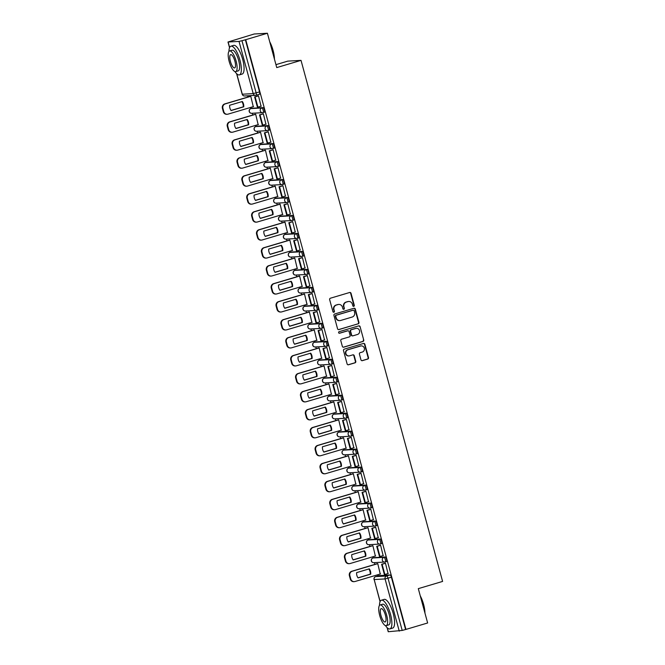<?xml version="1.0" encoding="UTF-8"?>
<svg xmlns="http://www.w3.org/2000/svg" width="665" height="665" viewBox="0 0 665 665"><rect width="100%" height="100%" fill="white"/><g stroke="black" fill="none" stroke-linecap="round" stroke-linejoin="round"><path stroke-width="1" d="M353.763 306.341A0.823 0.781 86.7 0 0 354.295 305.326L351.037 293.307A1.172 1.114 86.7 0 0 349.657 292.492L330.414 298.211A1.172 1.114 86.7 0 0 329.649 299.657L332.916 311.677A0.823 0.781 86.7 0 0 333.88 312.242A0.823 0.781 86.7 0 0 334.412 311.228L333.988 309.674A3.757 3.558 86.7 0 1 336.424 305.036L338.028 304.562A3.757 3.558 86.7 0 1 342.433 307.163L342.857 308.718A0.823 0.781 86.7 0 0 343.822 309.291A0.823 0.781 86.7 0 0 344.354 308.277L343.93 306.723A3.757 3.558 86.7 0 1 346.374 302.085L347.978 301.611A3.757 3.558 86.7 0 1 352.375 304.213L352.799 305.767A0.823 0.781 86.7 0 0 353.763 306.341M353.406 306.349A0.823 0.781 86.7 0 0 353.913 305.343L350.646 293.332A1.172 1.114 86.7 0 0 349.707 292.484M333.514 312.259A0.823 0.781 86.7 0 0 334.029 311.253L333.988 309.674M343.456 309.308A0.823 0.781 86.7 0 0 343.971 308.302L343.93 306.723M385.276 561.933L386.365 561.609A2.394 0.756 -106.5 0 0 386.423 561.601A2.394 0.756 -106.5 0 0 386.49 559.182A2.394 0.756 -106.5 0 0 385.11 557.004L374.212 557.619A2.394 0.756 -106.5 0 0 374.162 557.636A2.394 0.756 -106.5 0 0 374.104 557.652M380.388 543.962L381.486 543.638A2.394 0.756 -106.5 0 0 381.535 543.629A2.394 0.756 -106.5 0 0 381.602 541.202A2.394 0.756 -106.5 0 0 380.23 539.032L369.333 539.648A2.394 0.756 -106.5 0 0 369.275 539.656A2.394 0.756 -106.5 0 0 369.225 539.681M375.509 525.99L376.598 525.666A2.394 0.756 -106.5 0 0 376.656 525.649A2.394 0.756 -106.5 0 0 376.714 523.23A2.394 0.756 -106.5 0 0 375.343 521.052L364.445 521.676A2.394 0.756 -106.5 0 0 364.395 521.684A2.394 0.756 -106.5 0 0 364.337 521.701M370.621 508.01L371.71 507.686A2.394 0.756 -106.5 0 0 371.768 507.678A2.394 0.756 -106.5 0 0 371.835 505.25A2.394 0.756 -106.5 0 0 370.463 503.081L359.566 503.696A2.394 0.756 -106.5 0 0 359.507 503.704A2.394 0.756 -106.5 0 0 359.457 503.729M365.742 490.038L366.831 489.714A2.394 0.756 -106.5 0 0 366.889 489.698A2.394 0.756 -106.5 0 0 366.947 487.279A2.394 0.756 -106.5 0 0 365.575 485.101L354.678 485.724A2.394 0.756 -106.5 0 0 354.62 485.733A2.394 0.756 -106.5 0 0 354.57 485.758M360.854 472.059L361.943 471.734A2.394 0.756 -106.5 0 0 362.001 471.726A2.394 0.756 -106.5 0 0 362.068 469.299A2.394 0.756 -106.5 0 0 360.696 467.129L349.798 467.744A2.394 0.756 -106.5 0 0 349.74 467.753A2.394 0.756 -106.5 0 0 349.69 467.778M355.975 454.087L357.063 453.763A2.394 0.756 -106.5 0 0 357.122 453.754A2.394 0.756 -106.5 0 0 357.18 451.327A2.394 0.756 -106.5 0 0 355.808 449.149L344.911 449.773A2.394 0.756 -106.5 0 0 344.852 449.781A2.394 0.756 -106.5 0 0 344.803 449.806M351.087 436.107L352.176 435.783A2.394 0.756 -106.5 0 0 352.234 435.775A2.394 0.756 -106.5 0 0 352.3 433.356A2.394 0.756 -106.5 0 0 350.929 431.178L340.031 431.793A2.394 0.756 -106.5 0 0 339.973 431.809A2.394 0.756 -106.5 0 0 339.923 431.826M346.207 418.135L347.296 417.811A2.394 0.756 -106.5 0 0 347.354 417.803A2.394 0.756 -106.5 0 0 347.413 415.376A2.394 0.756 -106.5 0 0 346.041 413.198L335.143 413.821A2.394 0.756 -106.5 0 0 335.085 413.829A2.394 0.756 -106.5 0 0 335.035 413.854M341.32 400.155L342.409 399.831A2.394 0.756 -106.5 0 0 342.467 399.823A2.394 0.756 -106.5 0 0 342.533 397.404A2.394 0.756 -106.5 0 0 341.162 395.226L330.264 395.841A2.394 0.756 -106.5 0 0 330.206 395.858A2.394 0.756 -106.5 0 0 330.156 395.875M336.44 382.184L337.529 381.86A2.394 0.756 -106.5 0 0 337.579 381.851A2.394 0.756 -106.5 0 0 337.645 379.424A2.394 0.756 -106.5 0 0 336.274 377.255L325.376 377.87A2.394 0.756 -106.5 0 0 325.318 377.878A2.394 0.756 -106.5 0 0 325.268 377.903M331.552 364.212L332.641 363.888A2.394 0.756 -106.5 0 0 332.7 363.871A2.394 0.756 -106.5 0 0 332.766 361.452A2.394 0.756 -106.5 0 0 331.394 359.275L320.488 359.898A2.394 0.756 -106.5 0 0 320.439 359.906A2.394 0.756 -106.5 0 0 320.389 359.923M326.665 346.232L327.762 345.908A2.394 0.756 -106.5 0 0 327.812 345.9A2.394 0.756 -106.5 0 0 327.878 343.473A2.394 0.756 -106.5 0 0 326.507 341.303L315.609 341.918A2.394 0.756 -106.5 0 0 315.551 341.926A2.394 0.756 -106.5 0 0 315.501 341.951M321.785 328.261L322.874 327.936A2.394 0.756 -106.5 0 0 322.932 327.92A2.394 0.756 -106.5 0 0 322.999 325.501A2.394 0.756 -106.5 0 0 321.627 323.323L310.721 323.946A2.394 0.756 -106.5 0 0 310.671 323.955A2.394 0.756 -106.5 0 0 310.622 323.971M316.897 310.281L317.995 309.957A2.394 0.756 -106.5 0 0 318.045 309.948A2.394 0.756 -106.5 0 0 318.111 307.521A2.394 0.756 -106.5 0 0 316.74 305.351L305.842 305.966A2.394 0.756 -106.5 0 0 305.784 305.975A2.394 0.756 -106.5 0 0 305.734 306M312.018 292.309L313.107 291.985A2.394 0.756 -106.5 0 0 313.165 291.977A2.394 0.756 -106.5 0 0 313.232 289.549A2.394 0.756 -106.5 0 0 311.86 287.371L300.954 287.995A2.394 0.756 -106.5 0 0 300.904 288.003A2.394 0.756 -106.5 0 0 300.854 288.028M307.13 274.329L308.228 274.005A2.394 0.756 -106.5 0 0 308.277 273.997A2.394 0.756 -106.5 0 0 308.344 271.578A2.394 0.756 -106.5 0 0 306.972 269.4L296.075 270.015A2.394 0.756 -106.5 0 0 296.016 270.023A2.394 0.756 -106.5 0 0 295.967 270.048M302.251 256.358L303.34 256.033A2.394 0.756 -106.5 0 0 303.398 256.025A2.394 0.756 -106.5 0 0 303.464 253.598A2.394 0.756 -106.5 0 0 302.085 251.42L291.187 252.043A2.394 0.756 -106.5 0 0 291.137 252.052A2.394 0.756 -106.5 0 0 291.079 252.077M297.363 238.378L298.46 238.053A2.394 0.756 -106.5 0 0 298.51 238.045A2.394 0.756 -106.5 0 0 298.577 235.626A2.394 0.756 -106.5 0 0 297.205 233.448L286.307 234.063A2.394 0.756 -106.5 0 0 286.249 234.08A2.394 0.756 -106.5 0 0 286.199 234.097M292.484 220.406L293.573 220.082A2.394 0.756 -106.5 0 0 293.631 220.073A2.394 0.756 -106.5 0 0 293.697 217.646A2.394 0.756 -106.5 0 0 292.317 215.468L281.42 216.092A2.394 0.756 -106.5 0 0 281.37 216.1A2.394 0.756 -106.5 0 0 281.312 216.125M287.596 202.434L288.693 202.11A2.394 0.756 -106.5 0 0 288.743 202.094A2.394 0.756 -106.5 0 0 288.81 199.675A2.394 0.756 -106.5 0 0 287.438 197.497L276.54 198.12A2.394 0.756 -106.5 0 0 276.482 198.128A2.394 0.756 -106.5 0 0 276.432 198.145M282.716 184.454L283.805 184.13A2.394 0.756 -106.5 0 0 283.864 184.122A2.394 0.756 -106.5 0 0 283.93 181.695A2.394 0.756 -106.5 0 0 282.55 179.525L271.653 180.14A2.394 0.756 -106.5 0 0 271.603 180.149A2.394 0.756 -106.5 0 0 271.544 180.173M277.829 166.483L278.926 166.159A2.394 0.756 -106.5 0 0 278.976 166.142A2.394 0.756 -106.5 0 0 279.042 163.723A2.394 0.756 -106.5 0 0 277.671 161.545L266.773 162.169A2.394 0.756 -106.5 0 0 266.715 162.177A2.394 0.756 -106.5 0 0 266.665 162.194M272.949 148.503L274.038 148.179A2.394 0.756 -106.5 0 0 274.096 148.17A2.394 0.756 -106.5 0 0 274.155 145.743A2.394 0.756 -106.5 0 0 272.783 143.573L261.885 144.189A2.394 0.756 -106.5 0 0 261.835 144.197A2.394 0.756 -106.5 0 0 261.777 144.222M268.062 130.531L269.15 130.207A2.394 0.756 -106.5 0 0 269.209 130.199A2.394 0.756 -106.5 0 0 269.275 127.771A2.394 0.756 -106.5 0 0 267.904 125.594L257.006 126.217A2.394 0.756 -106.5 0 0 256.948 126.225A2.394 0.756 -106.5 0 0 256.898 126.25M263.182 112.551L264.271 112.227A2.394 0.756 -106.5 0 0 264.329 112.219A2.394 0.756 -106.5 0 0 264.387 109.8A2.394 0.756 -106.5 0 0 263.016 107.622L252.118 108.237A2.394 0.756 -106.5 0 0 252.06 108.245A2.394 0.756 -106.5 0 0 252.01 108.27M360.962 359.848A1.172 1.114 86.7 0 0 362.342 360.654L367.745 359.058A1.172 1.114 86.7 0 0 368.501 357.604L364.877 344.262A1.172 1.114 86.7 0 0 363.497 343.448L344.254 349.158A1.172 1.114 86.7 0 0 343.497 350.613L347.122 363.954A1.172 1.114 86.7 0 0 348.493 364.769L355.019 362.832A1.172 1.114 86.7 0 0 355.783 361.386L354.229 355.675A1.172 1.114 86.7 0 0 352.849 354.861L349.615 355.817A3.142 2.976 86.7 0 1 345.858 353.306A3.142 2.976 86.7 0 1 347.97 349.765L360.646 346.008A3.142 2.976 86.7 0 1 364.395 348.518A3.142 2.976 86.7 0 1 362.284 352.059L360.172 352.683A1.172 1.114 86.7 0 0 359.416 354.129L360.962 359.848M236.757 73.79L242.309 94.222L253.207 93.599L239.026 41.405L227.995 42.003L254.205 33.998L267.413 33.25L276.74 67.589L301.029 60.374L442.599 581.426L418.31 588.641L427.637 622.98L405.958 629.414L245.734 39.684L241.969 40.715L256.158 92.909A2.394 0.756 73.5 0 1 256.067 95.245A2.394 0.756 73.5 0 1 256.008 95.253A2.394 2.269 86.7 0 1 255.518 95.344A2.394 2.394 0 0 0 256.067 95.245L259.441 94.247A2.394 0.756 73.5 0 1 259.383 94.255L256.116 95.228M267.413 33.25L245.734 39.684M358.186 323.88A1.172 1.114 86.7 0 0 358.942 322.434L355.318 309.084A1.172 1.114 86.7 0 0 353.946 308.269L334.695 313.988A1.172 1.114 86.7 0 0 333.938 315.434L337.562 328.784A1.172 1.114 86.7 0 0 338.942 329.591L357.795 323.905A1.172 1.114 86.7 0 0 358.56 322.45L354.935 309.109A1.172 1.114 86.7 0 0 353.996 308.261M360.098 326.673L363.722 340.015A1.172 1.114 86.7 0 1 362.965 341.469L343.714 347.18A1.172 1.114 86.7 0 1 342.342 346.365L340.788 340.655A1.172 1.114 86.7 0 1 341.552 339.208L349.358 336.889A1.172 1.114 86.7 0 0 350.114 335.443L349.092 331.652A1.172 1.114 86.7 0 0 347.712 330.838L339.582 333.248A0.823 0.781 86.7 0 1 338.601 332.591A0.823 0.781 86.7 0 1 339.158 331.669L358.726 325.858A1.172 1.114 86.7 0 1 360.098 326.673L363.722 340.015M378.992 575.632A2.394 0.756 73.5 0 1 379.042 575.607A2.394 0.756 73.5 0 1 379.1 575.599L389.998 574.976L386.623 575.981A2.394 0.756 73.5 0 1 388.019 578.242L402.2 630.437L388.219 631.733L387.105 627.635M247.563 95.793L247.904 97.04M250.722 107.406L251.029 108.553M252.309 113.258L252.791 115.02M255.601 125.386L255.917 126.533M257.189 131.229L257.671 132.992M260.489 143.357L260.796 144.505M262.077 149.209L262.559 150.972M265.368 161.337L265.684 162.484M266.956 167.181L267.438 168.943M270.256 179.309L270.564 180.456M271.844 185.153L272.326 186.915M275.135 197.289L275.451 198.436M276.731 203.133L277.205 204.895M280.023 215.261L280.331 216.408M281.611 221.104L282.093 222.866M284.903 233.232L285.219 234.379M286.499 239.084L286.972 240.846M289.79 251.212L290.106 252.359M291.378 257.056L291.86 258.818M294.678 269.184L294.986 270.331M296.266 275.036L296.74 276.798M299.558 287.164L299.873 288.311M301.145 293.007L301.627 294.77M304.445 305.135L304.753 306.282M306.033 310.987L306.507 312.75M309.325 323.115L309.641 324.262M310.912 328.959L311.395 330.721M314.213 341.087L314.52 342.234M315.8 346.931L316.274 348.701M319.092 359.067L319.408 360.214M320.68 364.91L321.162 366.673M323.98 377.038L324.287 378.185M325.567 382.882L326.041 384.644M328.859 395.01L329.175 396.157M330.447 400.862L330.929 402.624M333.747 412.99L334.054 414.137M335.335 418.834L335.808 420.596M338.626 430.962L338.942 432.109M340.214 436.814L340.696 438.576M343.514 448.942L343.822 450.089M345.102 454.785L345.576 456.547M348.394 466.913L348.709 468.06M349.981 472.765L350.463 474.527M353.281 484.893L353.589 486.04M354.869 490.737L355.351 492.499M358.161 502.865L358.477 504.012M359.748 508.708L360.231 510.479M363.048 520.845L363.356 521.992M364.636 526.688L365.118 528.451M367.928 538.816L368.244 539.963M369.516 544.66L369.998 546.422M372.816 556.788L373.123 557.935M374.403 562.64L374.885 564.402M377.695 574.768L378.011 575.915M275.942 64.655L287.82 61.122L301.029 60.374M405.958 629.414L402.2 630.437M239.026 41.405L241.969 40.715M253.265 106.658L250.78 96.267L250.223 96.359M261.046 106.209L258.486 95.827L257.929 95.935M265.925 124.189L263.365 113.798L262.808 113.906M258.145 124.629L255.668 114.239L255.102 114.33M270.813 142.16L268.253 131.778L267.696 131.886M263.032 142.601L260.547 132.219L259.99 132.302M275.692 160.14L273.132 149.75L272.575 149.858M267.912 160.581L265.435 150.19L264.87 150.282M280.58 178.112L278.02 167.73L277.463 167.838M272.8 178.553L270.314 168.162L269.757 168.253M285.46 196.092L282.899 185.701L282.342 185.809M277.679 196.532L275.202 186.142L274.637 186.233M290.347 214.064L287.787 203.681L287.23 203.789M282.567 214.504L280.081 204.113L279.524 204.205M295.227 232.035L292.675 221.653L292.11 221.761M287.446 232.484L284.969 222.093L284.404 222.185M300.115 250.015L297.554 239.633L296.997 239.741M292.334 250.456L289.849 240.065L289.292 240.156M304.994 267.987L302.442 257.604L301.885 257.712M297.213 268.436L294.736 258.045L294.171 258.136M309.882 285.967L307.321 275.576L306.765 275.684M302.101 286.407L299.616 276.017L299.059 276.108M314.761 303.938L312.209 293.556L311.652 293.664M306.981 304.379L304.504 293.997L303.938 294.08M319.649 321.918L317.089 311.528L316.532 311.636M311.868 322.359L309.391 311.968L308.826 312.06M324.528 339.89L321.976 329.507L321.419 329.616M316.756 340.33L314.271 329.94L313.705 330.031M329.416 357.87L326.856 347.479L326.299 347.587M321.636 358.31L319.158 347.92L318.593 348.011M334.296 375.841L331.744 365.459L331.187 365.567M326.523 376.282L324.038 365.891L323.473 365.983M339.183 393.813L336.623 383.431L336.066 383.539M331.403 394.262L328.926 383.871L328.36 383.963M344.071 411.793L341.511 401.411L340.954 401.519M336.291 412.234L333.805 401.843L333.248 401.934M348.95 429.765L346.39 419.382L345.833 419.49M341.17 430.213L338.693 419.823L338.128 419.914M353.838 447.745L351.278 437.354L350.721 437.462M346.058 448.185L343.572 437.794L343.015 437.886M358.718 465.716L356.157 455.334L355.6 455.442M350.937 466.157L348.46 455.774L347.895 455.858M363.605 483.696L361.045 473.305L360.488 473.413M355.825 484.137L353.339 473.746L352.783 473.837M368.485 501.668L365.925 491.285L365.368 491.393M360.704 502.108L358.227 491.718L357.662 491.809M373.373 519.648L370.812 509.257L370.255 509.365M365.592 520.088L363.107 509.698L362.55 509.789M378.252 537.619L375.692 527.237L375.135 527.345M370.472 538.06L367.994 527.669L367.429 527.761M383.14 555.591L380.579 545.209L380.023 545.317M375.359 556.04L372.874 545.649L372.317 545.741M388.019 573.571L385.459 563.188L384.902 563.297M380.239 574.011L377.762 563.621L377.196 563.712M405.575 629.439L391.394 577.237A2.394 0.756 -106.5 0 0 389.998 574.976M245.352 39.709L259.533 91.903A2.394 0.756 73.5 0 1 259.441 94.247M348.743 301.478L348.36 301.494A3.757 3.558 86.7 0 0 347.587 301.636L347.978 301.611M343.547 306.74A3.757 3.558 86.7 0 1 345.983 302.11L347.587 301.636M338.801 304.429L338.418 304.454A3.757 3.558 86.7 0 0 337.645 304.587L338.028 304.562M333.606 309.699A3.757 3.558 86.7 0 1 336.041 305.06L337.645 304.587M338.502 329.632A1.172 1.114 86.7 0 0 338.551 329.616L357.795 323.905M354.162 310.771A0.823 0.781 86.7 0 0 353.198 310.206L336.307 315.218A0.823 0.781 86.7 0 0 335.775 316.232L336.216 317.87A3.757 3.558 86.7 0 0 340.621 320.48L352.167 317.047A3.757 3.558 86.7 0 0 354.603 312.417L354.162 310.771M339.848 320.613L339.466 320.63A3.757 3.558 86.7 0 1 335.833 317.895L335.384 316.257A0.823 0.781 86.7 0 1 335.916 315.243L352.816 310.223M343.281 347.213A1.172 1.114 86.7 0 0 343.331 347.205L362.575 341.486A1.172 1.114 86.7 0 0 363.339 340.039M347.953 330.796L347.571 330.821A1.172 1.114 86.7 0 0 347.329 330.862L339.225 333.265M357.454 334.487A3.142 2.976 86.7 0 0 356.457 328.319A3.142 2.976 86.7 0 0 355.808 328.435L351.344 329.757A1.172 1.114 86.7 0 0 350.588 331.212L351.619 334.994A1.172 1.114 86.7 0 0 352.99 335.808L357.454 334.487M356.457 328.319L356.066 328.344A3.142 2.976 86.7 0 0 355.426 328.46L355.808 328.435M352.749 335.85L352.367 335.875A1.172 1.114 86.7 0 1 351.228 335.019L350.197 331.228A1.172 1.114 86.7 0 1 350.962 329.782L355.426 328.46M359.715 326.698A1.172 1.114 86.7 0 0 358.768 325.842M361.286 345.891L360.904 345.916A3.142 2.976 86.7 0 0 360.255 346.024L360.646 346.008M348.975 355.933L348.585 355.95A3.142 2.976 86.7 0 1 347.587 349.79L360.255 346.024M348.061 364.802A1.172 1.114 86.7 0 0 348.111 364.794L354.636 362.857A1.172 1.114 86.7 0 0 355.393 361.403L353.847 355.692A1.172 1.114 86.7 0 0 352.899 354.844M361.91 360.696A1.172 1.114 86.7 0 0 361.959 360.679L367.354 359.075A1.172 1.114 86.7 0 0 368.119 357.629L364.495 344.279A1.172 1.114 86.7 0 0 363.547 343.431M253.581 106.558L228.02 114.147A3.591 3.4 -93.3 0 1 227.28 114.28L226.782 114.305A3.591 3.4 -93.3 0 1 223.307 111.695L222.401 108.353A3.591 3.4 86.7 0 1 224.728 103.923L250.464 96.284M231.021 110.457L243.249 106.832A7.423 7.024 86.7 0 0 241.877 101.629M258.244 95.843L254.62 96.915L257.405 107.173L257.912 107.14L255.127 96.891L258.502 95.885M257.912 107.14L261.287 106.142M254.62 96.915L255.127 96.891M227.28 114.28A3.591 3.4 -93.3 0 1 223.814 111.662L222.9 108.32A3.591 3.4 86.7 0 1 225.236 103.898L250.796 96.309M231.096 110.556L243.747 106.799A7.423 7.024 86.7 0 0 242.309 101.504L229.658 105.261A7.423 7.024 -93.3 0 0 231.096 110.556M243.747 106.799L243.249 106.832M258.461 124.538L232.9 132.127A3.591 3.4 -93.3 0 1 232.168 132.252L231.669 132.285A3.591 3.4 -93.3 0 1 228.195 129.667L227.289 126.325A3.591 3.4 86.7 0 1 229.616 121.894L255.343 114.255M235.909 128.436L248.128 124.804A7.423 7.024 86.7 0 0 246.765 119.609M263.124 113.815L259.508 114.887L262.293 125.145L262.791 125.12L260.007 114.862L263.382 113.856M262.791 125.12L266.166 124.114M259.508 114.887L260.007 114.862M232.168 132.252A3.591 3.4 -93.3 0 1 228.694 129.642L227.787 126.3A3.591 3.4 86.7 0 1 230.115 121.87L255.676 114.28M235.975 128.536L248.627 124.779A7.423 7.024 86.7 0 0 247.189 119.476L234.537 123.233A7.423 7.024 -93.3 0 0 235.975 128.536M248.627 124.779L248.128 124.804M263.348 142.51L237.787 150.099A3.591 3.4 -93.3 0 1 237.048 150.232L236.549 150.257A3.591 3.4 -93.3 0 1 233.074 147.638L232.168 144.297A3.591 3.4 86.7 0 1 234.496 139.874L260.231 132.235M240.788 146.408L253.016 142.784A7.423 7.024 86.7 0 0 251.644 137.58M268.012 131.795L264.387 132.867L267.18 143.125L267.679 143.091L264.894 132.834L268.269 131.836M267.679 143.091L271.054 142.094M264.387 132.867L264.894 132.834M237.048 150.232A3.591 3.4 -93.3 0 1 233.581 147.613L232.667 144.272A3.591 3.4 86.7 0 1 235.003 139.841L260.564 132.252M240.863 146.508L253.515 142.751A7.423 7.024 86.7 0 0 252.077 137.456L239.425 141.213A7.423 7.024 -93.3 0 0 240.863 146.508M253.515 142.751L253.016 142.784M268.228 160.489L242.667 168.079A3.591 3.4 -93.3 0 1 241.935 168.203L241.437 168.237A3.591 3.4 -93.3 0 1 237.962 165.618L237.056 162.277A3.591 3.4 86.7 0 1 239.383 157.846L265.119 150.207M245.676 164.388L257.895 160.755A7.423 7.024 86.7 0 0 256.532 155.552M272.891 149.766L269.275 150.839L272.06 161.096L272.559 161.071L269.774 150.814L273.149 149.808M272.559 161.071L275.942 160.066M269.275 150.839L269.774 150.814M241.935 168.203A3.591 3.4 -93.3 0 1 238.461 165.593L237.555 162.252A3.591 3.4 86.7 0 1 239.882 157.821L265.443 150.232M245.742 164.488L258.394 160.731A7.423 7.024 86.7 0 0 256.956 155.427L244.304 159.184A7.423 7.024 -93.3 0 0 245.742 164.488M258.394 160.731L257.895 160.755M273.115 178.461L247.555 186.05A3.591 3.4 -93.3 0 1 246.815 186.183L246.316 186.208A3.591 3.4 -93.3 0 1 242.85 183.59L241.935 180.248A3.591 3.4 86.7 0 1 244.263 175.826L269.998 168.187M250.555 182.36L262.783 178.735A7.423 7.024 86.7 0 0 261.412 173.532M277.779 167.738L274.155 168.819L276.948 179.068L277.446 179.043L274.662 168.785L278.037 167.788M277.446 179.043L280.821 178.037M274.155 168.819L274.662 168.785M246.815 186.183A3.591 3.4 -93.3 0 1 243.348 183.565L242.442 180.223A3.591 3.4 86.7 0 1 244.77 175.793L270.331 168.203M250.63 182.459L263.282 178.702A7.423 7.024 86.7 0 0 261.844 173.407L249.192 177.156A7.423 7.024 -93.3 0 0 250.63 182.459M263.282 178.702L262.783 178.735M277.995 196.433L252.434 204.03A3.591 3.4 -93.3 0 1 251.703 204.155L251.204 204.18A3.591 3.4 -93.3 0 1 247.729 201.57L246.823 198.228A3.591 3.4 86.7 0 1 249.151 193.798L274.886 186.158M255.443 200.34L267.663 196.707A7.423 7.024 86.7 0 0 266.299 191.503M282.658 185.718L279.042 186.79L281.827 197.048L282.326 197.015L279.541 186.765L282.916 185.759M282.326 197.015L285.709 196.017M279.042 186.79L279.541 186.765M251.703 204.155A3.591 3.4 -93.3 0 1 248.228 201.537L247.322 198.195A3.591 3.4 86.7 0 1 249.649 193.773L275.21 186.183M255.51 200.439L268.17 196.682A7.423 7.024 86.7 0 0 266.723 191.379L254.072 195.136A7.423 7.024 -93.3 0 0 255.51 200.439M268.17 196.682L267.663 196.707M269.741 41.829A14.605 4.597 73.5 0 1 273.082 50.407A14.605 4.597 73.5 0 1 274.437 59.102M274.221 58.312A14.963 4.705 -106.5 0 0 272.866 50.498A14.963 4.705 -106.5 0 0 269.998 42.776M234.945 71.579A14.963 4.705 -106.5 0 0 239.417 74.887A14.963 4.705 -106.5 0 0 239.974 60.266A14.963 4.705 -106.5 0 0 230.896 46.201A14.963 4.705 -106.5 0 0 228.96 51.413M239.417 74.887L242.143 74.073A14.963 4.705 -106.5 0 0 242.7 59.459A14.963 4.705 -106.5 0 0 233.623 45.386L230.896 46.201M229.583 50.956L232.093 50.216A10.773 3.392 73.5 0 1 238.627 60.349A10.773 3.392 73.5 0 1 238.228 70.872L235.718 71.612A10.773 3.392 -106.5 0 0 236.117 61.089A10.773 3.392 -106.5 0 0 229.583 50.956A10.773 3.392 -106.5 0 0 229.184 61.479A10.773 3.392 -106.5 0 0 235.718 71.612M234.886 61.155A6.941 2.186 -106.5 0 0 230.68 54.63A6.941 2.186 -106.5 0 0 230.423 61.413A6.941 2.186 -106.5 0 0 234.629 67.938A6.941 2.186 -106.5 0 0 234.886 61.155M420.263 595.84A14.605 4.597 73.5 0 1 423.597 604.418A14.605 4.597 73.5 0 1 424.952 613.113M424.736 612.315A14.963 4.705 -106.5 0 0 423.389 604.51A14.963 4.705 -106.5 0 0 420.521 596.788M385.467 625.582A14.963 4.705 -106.5 0 0 389.939 628.89A14.963 4.705 -106.5 0 0 390.496 614.277A14.963 4.705 -106.5 0 0 381.419 600.204A14.963 4.705 -106.5 0 0 379.474 605.424M389.939 628.89L392.666 628.084A14.963 4.705 -106.5 0 0 393.215 613.471A14.963 4.705 -106.5 0 0 384.146 599.398L381.419 600.204M380.106 604.967L382.616 604.227A10.773 3.392 73.5 0 1 389.15 614.352A10.773 3.392 73.5 0 1 388.742 624.876L386.24 625.624A10.773 3.392 -106.5 0 0 386.639 615.1A10.773 3.392 -106.5 0 0 380.106 604.967A10.773 3.392 -106.5 0 0 379.707 615.491A10.773 3.392 -106.5 0 0 386.24 625.624M385.409 615.167A6.941 2.186 -106.5 0 0 381.195 608.641A6.941 2.186 -106.5 0 0 380.937 615.424A6.941 2.186 -106.5 0 0 385.151 621.95A6.941 2.186 -106.5 0 0 385.409 615.167M282.883 214.413L257.322 222.002A3.591 3.4 -93.3 0 1 256.582 222.127L256.083 222.16A3.591 3.4 -93.3 0 1 252.617 219.541L251.703 216.2A3.591 3.4 86.7 0 1 254.03 211.778L279.766 204.138M260.323 218.311L272.55 214.679A7.423 7.024 86.7 0 0 271.179 209.483M287.546 203.69L283.922 204.77L286.715 215.019L287.214 214.994L284.429 204.737L287.804 203.739M287.214 214.994L290.588 213.989M283.922 204.77L284.429 204.737M256.582 222.127A3.591 3.4 -93.3 0 1 253.116 219.517L252.21 216.175A3.591 3.4 86.7 0 1 254.537 211.744L280.098 204.155M260.397 218.411L273.049 214.654A7.423 7.024 86.7 0 0 271.611 209.35L258.959 213.108A7.423 7.024 -93.3 0 0 260.397 218.411M273.049 214.654L272.55 214.679M287.762 232.384L262.201 239.974A3.591 3.4 -93.3 0 1 261.47 240.107L260.971 240.132A3.591 3.4 -93.3 0 1 257.496 237.521L256.59 234.18A3.591 3.4 86.7 0 1 258.918 229.749L284.653 222.11M265.21 236.291L277.43 232.659A7.423 7.024 86.7 0 0 276.066 227.455M292.425 221.669L288.81 222.742L291.594 232.999L292.093 232.966L289.308 222.717L292.683 221.711M292.093 232.966L295.476 231.969M288.81 222.742L289.308 222.717M261.47 240.107A3.591 3.4 -93.3 0 1 257.995 237.488L257.089 234.147A3.591 3.4 86.7 0 1 259.416 229.724L284.977 222.135M265.285 236.383L277.937 232.634A7.423 7.024 86.7 0 0 276.49 227.33L263.839 231.088A7.423 7.024 -93.3 0 0 265.285 236.383M277.937 232.634L277.43 232.659M292.65 250.364L267.089 257.954A3.591 3.4 -93.3 0 1 266.349 258.078L265.85 258.111A3.591 3.4 -93.3 0 1 262.384 255.493L261.47 252.151A3.591 3.4 86.7 0 1 263.806 247.729L289.533 240.082M270.09 254.263L282.317 250.63A7.423 7.024 86.7 0 0 280.946 245.435M297.313 239.641L293.689 240.722L296.482 250.971L296.981 250.946L294.196 240.688L297.571 239.683M296.981 250.946L300.356 249.94M293.689 240.722L294.196 240.688M266.349 258.078A3.591 3.4 -93.3 0 1 262.883 255.468L261.977 252.126A3.591 3.4 86.7 0 1 264.304 247.696L289.865 240.107M270.165 254.363L282.816 250.605A7.423 7.024 86.7 0 0 281.378 245.302L268.726 249.059A7.423 7.024 -93.3 0 0 270.165 254.363M282.816 250.605L282.317 250.63M297.529 268.336L271.968 275.925A3.591 3.4 -93.3 0 1 271.237 276.058L270.738 276.083A3.591 3.4 -93.3 0 1 267.264 273.473L266.357 270.131A3.591 3.4 86.7 0 1 268.685 265.701L294.42 258.062M274.978 272.234L287.197 268.61A7.423 7.024 86.7 0 0 285.834 263.406M302.201 257.621L298.577 258.693L301.361 268.951L301.86 268.918L299.075 258.668L302.45 257.663M301.86 268.918L305.243 267.92M298.577 258.693L299.075 258.668M271.237 276.058A3.591 3.4 -93.3 0 1 267.762 273.44L266.856 270.098A3.591 3.4 86.7 0 1 269.184 265.676L294.745 258.087M275.052 272.334L287.704 268.577A7.423 7.024 86.7 0 0 286.258 263.282L273.606 267.039A7.423 7.024 -93.3 0 0 275.052 272.334M287.704 268.577L287.197 268.61M302.417 286.316L276.856 293.905A3.591 3.4 -93.3 0 1 276.125 294.03L275.618 294.063A3.591 3.4 -93.3 0 1 272.151 291.445L271.237 288.103A3.591 3.4 86.7 0 1 273.573 283.672L299.3 276.033M279.865 290.214L292.085 286.582A7.423 7.024 86.7 0 0 290.713 281.386M307.08 275.593L303.464 276.665L306.249 286.923L306.748 286.898L303.963 276.64L307.338 275.634M306.748 286.898L310.123 285.892M303.464 276.665L303.963 276.64M276.125 294.03A3.591 3.4 -93.3 0 1 272.65 291.42L271.744 288.078A3.591 3.4 86.7 0 1 274.071 283.647L299.632 276.058M279.932 290.314L292.583 286.557A7.423 7.024 86.7 0 0 291.145 281.253L278.494 285.011A7.423 7.024 -93.3 0 0 279.932 290.314M292.583 286.557L292.085 286.582M307.305 304.287L281.744 311.877A3.591 3.4 -93.3 0 1 281.004 312.01L280.505 312.035A3.591 3.4 -93.3 0 1 277.031 309.425L276.125 306.083A3.591 3.4 86.7 0 1 278.452 301.652L304.188 294.013M284.745 308.186L296.964 304.562A7.423 7.024 86.7 0 0 295.601 299.358M311.968 293.573L308.344 294.645L311.129 304.903L311.627 304.869L308.843 294.612L312.226 293.614M311.627 304.869L315.01 303.872M308.344 294.645L308.843 294.612M281.004 312.01A3.591 3.4 -93.3 0 1 277.529 309.391L276.623 306.05A3.591 3.4 86.7 0 1 278.951 301.627L304.512 294.03M284.82 308.286L297.471 304.528A7.423 7.024 86.7 0 0 296.025 299.233L283.373 302.991A7.423 7.024 -93.3 0 0 284.82 308.286M297.471 304.528L296.964 304.562M312.184 322.267L286.623 329.857A3.591 3.4 -93.3 0 1 285.892 329.981L285.385 330.015A3.591 3.4 -93.3 0 1 281.918 327.396L281.004 324.055A3.591 3.4 86.7 0 1 283.34 319.624L309.067 311.985M289.632 326.166L301.852 322.533A7.423 7.024 86.7 0 0 300.48 317.33M316.848 311.544L313.232 312.617L316.016 322.874L316.515 322.849L313.73 312.592L317.105 311.586M316.515 322.849L319.89 321.843M313.232 312.617L313.73 312.592M285.892 329.981A3.591 3.4 -93.3 0 1 282.417 327.371L281.511 324.03A3.591 3.4 86.7 0 1 283.839 319.599L309.4 312.01M289.699 326.266L302.351 322.508A7.423 7.024 86.7 0 0 300.913 317.205L288.261 320.962A7.423 7.024 -93.3 0 0 289.699 326.266M302.351 322.508L301.852 322.533M317.072 340.239L291.511 347.828A3.591 3.4 -93.3 0 1 290.771 347.961L290.272 347.986A3.591 3.4 -93.3 0 1 286.798 345.368L285.892 342.026A3.591 3.4 86.7 0 1 288.219 337.604L313.955 329.965M294.512 344.138L306.731 340.513A7.423 7.024 86.7 0 0 305.368 335.31M321.735 329.516L318.111 330.596L320.896 340.846L321.403 340.821L318.61 330.563L321.993 329.566M321.403 340.821L324.778 339.815M318.111 330.596L318.61 330.563M290.771 347.961A3.591 3.4 -93.3 0 1 287.297 345.343L286.391 342.001A3.591 3.4 86.7 0 1 288.718 337.571L314.279 329.981M294.587 344.237L307.238 340.48A7.423 7.024 86.7 0 0 305.792 335.185L293.14 338.934A7.423 7.024 -93.3 0 0 294.587 344.237M307.238 340.48L306.731 340.513M321.951 358.211L296.391 365.808A3.591 3.4 -93.3 0 1 295.659 365.933L295.152 365.958A3.591 3.4 -93.3 0 1 291.686 363.348L290.78 360.006A3.591 3.4 86.7 0 1 293.107 355.576L318.834 347.936M299.4 362.117L311.619 358.485A7.423 7.024 86.7 0 0 310.247 353.281M326.615 347.496L322.999 348.568L325.784 358.826L326.282 358.792L323.498 348.543L326.872 347.537M326.282 358.792L329.657 357.795M322.999 348.568L323.498 348.543M295.659 365.933A3.591 3.4 -93.3 0 1 292.184 363.314L291.278 359.973A3.591 3.4 86.7 0 1 293.606 355.551L319.167 347.961M299.466 362.217L312.118 358.46A7.423 7.024 86.7 0 0 310.68 353.157L298.028 356.914A7.423 7.024 -93.3 0 0 299.466 362.217M312.118 358.46L311.619 358.485M326.839 376.191L301.278 383.78A3.591 3.4 -93.3 0 1 300.538 383.904L300.04 383.938A3.591 3.4 -93.3 0 1 296.565 381.319L295.659 377.978A3.591 3.4 86.7 0 1 297.987 373.555L323.722 365.916M304.279 380.089L316.507 376.457A7.423 7.024 86.7 0 0 315.135 371.261M331.503 365.467L327.878 366.548L330.663 376.797L331.17 376.772L328.377 366.515L331.76 365.517M331.17 376.772L334.545 375.767M327.878 366.548L328.377 366.515M300.538 383.904A3.591 3.4 -93.3 0 1 297.072 381.294L296.158 377.953A3.591 3.4 86.7 0 1 298.485 373.522L324.046 365.933M304.354 380.189L317.006 376.432A7.423 7.024 86.7 0 0 315.567 371.128L302.907 374.885A7.423 7.024 -93.3 0 0 304.354 380.189M317.006 376.432L316.507 376.457M331.719 394.162L306.158 401.751A3.591 3.4 -93.3 0 1 305.426 401.884L304.919 401.909A3.591 3.4 -93.3 0 1 301.453 399.299L300.547 395.958A3.591 3.4 86.7 0 1 302.874 391.527L328.601 383.888M309.167 398.069L321.386 394.436A7.423 7.024 86.7 0 0 320.015 389.233M336.382 383.447L332.766 384.52L335.551 394.777L336.049 394.744L333.265 384.495L336.64 383.489M336.049 394.744L339.424 393.747M332.766 384.52L333.265 384.495M305.426 401.884A3.591 3.4 -93.3 0 1 301.952 399.266L301.046 395.924A3.591 3.4 86.7 0 1 303.373 391.502L328.934 383.913M309.233 398.16L321.885 394.412A7.423 7.024 86.7 0 0 320.447 389.108L307.795 392.865A7.423 7.024 -93.3 0 0 309.233 398.16M321.885 394.412L321.386 394.436M336.606 412.142L311.045 419.731A3.591 3.4 -93.3 0 1 310.306 419.856L309.807 419.889A3.591 3.4 -93.3 0 1 306.332 417.271L305.426 413.929A3.591 3.4 86.7 0 1 307.754 409.507L333.489 401.86M314.046 416.041L326.274 412.408A7.423 7.024 86.7 0 0 324.902 407.213M341.27 401.419L337.645 402.5L340.43 412.749L340.937 412.724L338.144 402.466L341.527 401.469M340.937 412.724L344.312 411.718M337.645 402.5L338.144 402.466M310.306 419.856A3.591 3.4 -93.3 0 1 306.839 417.246L305.925 413.904A3.591 3.4 86.7 0 1 308.252 409.474L333.813 401.884M314.121 416.14L326.773 412.383A7.423 7.024 86.7 0 0 325.335 407.08L312.683 410.837A7.423 7.024 -93.3 0 0 314.121 416.14M326.773 412.383L326.274 412.408M341.486 430.114L315.925 437.703A3.591 3.4 -93.3 0 1 315.193 437.836L314.686 437.861A3.591 3.4 -93.3 0 1 311.22 435.251L310.314 431.909A3.591 3.4 86.7 0 1 312.641 427.479L338.369 419.839M318.934 434.012L331.153 430.388A7.423 7.024 86.7 0 0 329.782 425.184M346.149 419.399L342.533 420.471L345.318 430.729L345.817 430.696L343.032 420.446L346.407 419.44M345.817 430.696L349.192 429.698M342.533 420.471L343.032 420.446M315.193 437.836A3.591 3.4 -93.3 0 1 311.719 435.218L310.813 431.876A3.591 3.4 86.7 0 1 313.14 427.454L338.701 419.864M319 434.112L331.652 430.355A7.423 7.024 86.7 0 0 330.214 425.06L317.562 428.817A7.423 7.024 -93.3 0 0 319 434.112M331.652 430.355L331.153 430.388M346.374 448.094L320.813 455.683A3.591 3.4 -93.3 0 1 320.073 455.808L319.574 455.841A3.591 3.4 -93.3 0 1 316.099 453.222L315.193 449.881A3.591 3.4 86.7 0 1 317.521 445.45L343.256 437.811M323.813 451.992L336.041 448.36A7.423 7.024 86.7 0 0 334.67 443.164M351.037 437.37L347.413 438.443L350.197 448.7L350.704 448.675L347.911 438.418L351.295 437.412M350.704 448.675L354.079 447.67M347.413 438.443L347.911 438.418M320.073 455.808A3.591 3.4 -93.3 0 1 316.607 453.198L315.692 449.856A3.591 3.4 86.7 0 1 318.028 445.425L343.589 437.836M323.888 452.092L336.54 448.335A7.423 7.024 86.7 0 0 335.102 443.031L322.45 446.789A7.423 7.024 -93.3 0 0 323.888 452.092M336.54 448.335L336.041 448.36M351.253 466.065L325.692 473.655A3.591 3.4 -93.3 0 1 324.961 473.788L324.462 473.812A3.591 3.4 -93.3 0 1 320.987 471.202L320.081 467.861A3.591 3.4 86.7 0 1 322.409 463.43L348.136 455.791M328.701 469.964L340.921 466.34A7.423 7.024 86.7 0 0 339.549 461.136M355.916 455.35L352.3 456.423L355.085 466.68L355.584 466.647L352.799 456.389L356.174 455.392M355.584 466.647L358.959 465.65M352.3 456.423L352.799 456.389M324.961 473.788A3.591 3.4 -93.3 0 1 321.486 471.169L320.58 467.827A3.591 3.4 86.7 0 1 322.907 463.405L348.468 455.808M328.768 470.064L341.419 466.306A7.423 7.024 86.7 0 0 339.981 461.011L327.33 464.769A7.423 7.024 -93.3 0 0 328.768 470.064M341.419 466.306L340.921 466.34M356.141 484.045L330.58 491.635A3.591 3.4 -93.3 0 1 329.84 491.759L329.341 491.792A3.591 3.4 -93.3 0 1 325.867 489.174L324.961 485.832A3.591 3.4 86.7 0 1 327.288 481.402L353.024 473.763M333.581 487.944L345.808 484.311A7.423 7.024 86.7 0 0 344.437 479.108M360.804 473.322L357.18 474.394L359.965 484.652L360.472 484.627L357.687 474.369L361.062 473.364M360.472 484.627L363.846 483.621M357.18 474.394L357.687 474.369M329.84 491.759A3.591 3.4 -93.3 0 1 326.374 489.149L325.459 485.807A3.591 3.4 86.7 0 1 327.795 481.377L353.356 473.788M333.655 488.044L346.307 484.286A7.423 7.024 86.7 0 0 344.869 478.983L332.217 482.74A7.423 7.024 -93.3 0 0 333.655 488.044M346.307 484.286L345.808 484.311M361.02 502.017L335.459 509.606A3.591 3.4 -93.3 0 1 334.728 509.739L334.229 509.764A3.591 3.4 -93.3 0 1 330.754 507.146L329.848 503.804A3.591 3.4 86.7 0 1 332.176 499.382L357.903 491.743M338.468 505.915L350.688 502.291A7.423 7.024 86.7 0 0 349.325 497.088M365.684 491.294L362.068 492.374L364.852 502.624L365.351 502.599L362.566 492.341L365.941 491.344M365.351 502.599L368.726 501.593M362.068 492.374L362.566 492.341M334.728 509.739A3.591 3.4 -93.3 0 1 331.253 507.121L330.347 503.779A3.591 3.4 86.7 0 1 332.675 499.349L358.236 491.759M338.535 506.015L351.187 502.258A7.423 7.024 86.7 0 0 349.748 496.963L337.097 500.712A7.423 7.024 -93.3 0 0 338.535 506.015M351.187 502.258L350.688 502.291M365.908 519.988L340.347 527.586A3.591 3.4 -93.3 0 1 339.607 527.711L339.108 527.736A3.591 3.4 -93.3 0 1 335.634 525.126L334.728 521.784A3.591 3.4 86.7 0 1 337.055 517.353L362.791 509.714M343.348 523.895L355.576 520.263A7.423 7.024 86.7 0 0 354.204 515.059M370.571 509.274L366.947 510.346L369.74 520.604L370.239 520.579L367.454 510.321L370.829 509.315M370.239 520.579L373.614 519.573M366.947 510.346L367.454 510.321M339.607 527.711A3.591 3.4 -93.3 0 1 336.141 525.092L335.226 521.751A3.591 3.4 86.7 0 1 337.562 517.328L363.123 509.739M343.423 523.995L356.074 520.238A7.423 7.024 86.7 0 0 354.636 514.934L341.985 518.692A7.423 7.024 -93.3 0 0 343.423 523.995M356.074 520.238L355.576 520.263M370.787 537.968L345.226 545.558A3.591 3.4 -93.3 0 1 344.495 545.682L343.996 545.716A3.591 3.4 -93.3 0 1 340.522 543.097L339.615 539.756A3.591 3.4 86.7 0 1 341.943 535.333L367.67 527.694M348.236 541.867L360.455 538.243A7.423 7.024 86.7 0 0 359.092 533.039M375.451 527.245L371.835 528.326L374.619 538.575L375.118 538.55L372.334 528.293L375.708 527.295M375.118 538.55L378.501 537.544M371.835 528.326L372.334 528.293M344.495 545.682A3.591 3.4 -93.3 0 1 341.02 543.072L340.114 539.731A3.591 3.4 86.7 0 1 342.442 535.3L368.003 527.711M348.302 541.967L360.954 538.209A7.423 7.024 86.7 0 0 359.516 532.906L346.864 536.663A7.423 7.024 -93.3 0 0 348.302 541.967M360.954 538.209L360.455 538.243M375.675 555.94L350.114 563.529A3.591 3.4 -93.3 0 1 349.374 563.662L348.876 563.687A3.591 3.4 -93.3 0 1 345.409 561.077L344.495 557.736A3.591 3.4 86.7 0 1 346.822 553.305L372.558 545.666M353.115 559.847L365.343 556.214A7.423 7.024 86.7 0 0 363.971 551.011M380.338 545.225L376.714 546.298L379.507 556.555L380.006 556.522L377.221 546.273L380.596 545.267M380.006 556.522L383.381 555.524M376.714 546.298L377.221 546.273M349.374 563.662A3.591 3.4 -93.3 0 1 345.908 561.044L345.002 557.702A3.591 3.4 86.7 0 1 347.329 553.28L372.89 545.691M353.19 559.938L365.841 556.189A7.423 7.024 86.7 0 0 364.403 550.886L351.752 554.643A7.423 7.024 -93.3 0 0 353.19 559.938M365.841 556.189L365.343 556.214M380.555 573.92L354.994 581.509A3.591 3.4 -93.3 0 1 354.262 581.634L353.763 581.667A3.591 3.4 -93.3 0 1 350.289 579.049L349.383 575.707A3.591 3.4 86.7 0 1 351.71 571.285L377.446 563.637M358.003 577.819L370.222 574.186A7.423 7.024 86.7 0 0 368.859 568.991M385.218 563.197L381.602 564.277L384.387 574.527L384.885 574.502L382.101 564.244L385.476 563.247M384.885 574.502L388.269 573.496M381.602 564.277L382.101 564.244M354.262 581.634A3.591 3.4 -93.3 0 1 350.788 579.024L349.881 575.682A3.591 3.4 86.7 0 1 352.209 571.252L377.77 563.662M358.069 577.918L370.729 574.161A7.423 7.024 86.7 0 0 369.283 568.858L356.631 572.615A7.423 7.024 -93.3 0 0 358.069 577.918M370.729 574.161L370.222 574.186M372.899 558.018A2.394 0.756 73.5 0 1 372.957 557.985A2.394 0.756 73.5 0 1 373.015 557.977L383.913 557.361A2.394 0.756 73.5 0 1 385.284 559.531A2.394 0.756 73.5 0 1 385.226 561.958A2.394 0.756 73.5 0 1 385.168 561.967A2.394 2.269 -93.3 0 1 382.367 560.312A2.394 2.269 -93.3 0 1 383.913 557.361L385.11 557.004M374.212 557.619L373.015 557.977A2.394 2.269 86.7 0 0 371.461 560.928A2.394 2.269 -93.3 0 0 373.78 562.673L384.678 562.058A2.394 2.394 0 0 0 385.226 561.958L386.423 561.601M368.011 540.047A2.394 0.756 73.5 0 1 368.078 540.013A2.394 0.756 73.5 0 1 368.136 540.005L379.033 539.382A2.394 0.756 73.5 0 1 380.405 541.559A2.394 0.756 73.5 0 1 380.338 543.987A2.394 0.756 73.5 0 1 380.28 543.995A2.394 2.269 -93.3 0 1 377.479 542.332A2.394 2.269 -93.3 0 1 379.033 539.382L380.23 539.032M369.333 539.648L368.136 540.005A2.394 2.269 86.7 0 0 366.581 542.956A2.394 2.269 -93.3 0 0 368.892 544.702L379.79 544.078A2.394 2.394 0 0 0 380.338 543.987L381.535 543.629M363.132 522.067A2.394 0.756 73.5 0 1 363.19 522.042A2.394 0.756 73.5 0 1 363.248 522.025L374.146 521.41A2.394 0.756 73.5 0 1 375.517 523.588A2.394 0.756 73.5 0 1 375.459 526.007A2.394 0.756 73.5 0 1 375.401 526.015A2.394 2.269 -93.3 0 1 372.591 524.361A2.394 2.269 -93.3 0 1 374.146 521.41L375.343 521.052M364.445 521.676L363.248 522.025A2.394 2.269 86.7 0 0 361.694 524.976A2.394 2.269 -93.3 0 0 364.013 526.722L374.91 526.106A2.394 2.394 0 0 0 375.459 526.007L376.656 525.649M358.244 504.095A2.394 0.756 73.5 0 1 358.31 504.062A2.394 0.756 73.5 0 1 358.369 504.053L369.266 503.43A2.394 0.756 73.5 0 1 370.638 505.608A2.394 0.756 73.5 0 1 370.571 508.035A2.394 0.756 73.5 0 1 370.513 508.043A2.394 2.269 -93.3 0 1 367.712 506.381A2.394 2.269 -93.3 0 1 369.266 503.43L370.463 503.081M359.566 503.696L358.369 504.053A2.394 2.269 86.7 0 0 356.814 507.004A2.394 2.269 -93.3 0 0 359.125 508.75L370.023 508.127A2.394 2.394 0 0 0 370.571 508.035L371.768 507.678M353.364 486.115A2.394 0.756 73.5 0 1 353.423 486.09A2.394 0.756 73.5 0 1 353.481 486.073L364.378 485.458A2.394 0.756 73.5 0 1 365.75 487.636A2.394 0.756 73.5 0 1 365.684 490.055A2.394 0.756 73.5 0 1 365.634 490.063A2.394 2.269 -93.3 0 1 362.824 488.409A2.394 2.269 -93.3 0 1 364.378 485.458L365.575 485.101M354.678 485.724L353.481 486.073A2.394 2.269 86.7 0 0 351.926 489.033A2.394 2.269 -93.3 0 0 354.246 490.77L365.143 490.155A2.394 2.394 0 0 0 365.684 490.055L366.889 489.698M348.477 468.143A2.394 0.756 73.5 0 1 348.543 468.11A2.394 0.756 73.5 0 1 348.593 468.102L359.499 467.487A2.394 0.756 73.5 0 1 360.871 469.656A2.394 0.756 73.5 0 1 360.804 472.084A2.394 0.756 73.5 0 1 360.746 472.092A2.394 2.269 -93.3 0 1 357.945 470.438A2.394 2.269 -93.3 0 1 359.499 467.487L360.696 467.129M349.798 467.744L348.593 468.102A2.394 2.269 86.7 0 0 347.047 471.053A2.394 2.269 -93.3 0 0 349.358 472.798L360.255 472.175A2.394 2.394 0 0 0 360.804 472.084L362.001 471.726M343.597 450.163A2.394 0.756 73.5 0 1 343.655 450.139A2.394 0.756 73.5 0 1 343.714 450.13L354.611 449.507A2.394 0.756 73.5 0 1 355.983 451.685A2.394 0.756 73.5 0 1 355.916 454.104A2.394 0.756 73.5 0 1 355.866 454.12A2.394 2.269 -93.3 0 1 353.057 452.458A2.394 2.269 -93.3 0 1 354.611 449.507L355.808 449.149M344.911 449.773L343.714 450.13A2.394 2.269 86.7 0 0 342.159 453.081A2.394 2.269 -93.3 0 0 344.478 454.818L355.376 454.203A2.394 2.394 0 0 0 355.916 454.104L357.122 453.754M338.709 432.192A2.394 0.756 73.5 0 1 338.776 432.159A2.394 0.756 73.5 0 1 338.826 432.15L349.732 431.535A2.394 0.756 73.5 0 1 351.103 433.705A2.394 0.756 73.5 0 1 351.037 436.132A2.394 0.756 73.5 0 1 350.979 436.14A2.394 2.269 -93.3 0 1 348.177 434.486A2.394 2.269 -93.3 0 1 349.732 431.535L350.929 431.178M340.031 431.793L338.826 432.15A2.394 2.269 86.7 0 0 337.28 435.101A2.394 2.269 -93.3 0 0 339.591 436.847L350.488 436.223A2.394 2.394 0 0 0 351.037 436.132L352.234 435.775M333.83 414.212A2.394 0.756 73.5 0 1 333.888 414.187A2.394 0.756 73.5 0 1 333.946 414.179L344.844 413.555A2.394 0.756 73.5 0 1 346.216 415.733A2.394 0.756 73.5 0 1 346.149 418.16A2.394 0.756 73.5 0 1 346.099 418.169A2.394 2.269 -93.3 0 1 343.29 416.506A2.394 2.269 -93.3 0 1 344.844 413.555L346.041 413.198M335.143 413.821L333.946 414.179A2.394 2.269 86.7 0 0 332.392 417.13A2.394 2.269 -93.3 0 0 334.711 418.867L345.609 418.252A2.394 2.394 0 0 0 346.149 418.16L347.354 417.803M328.942 396.24A2.394 0.756 73.5 0 1 329.009 396.207A2.394 0.756 73.5 0 1 329.059 396.199L339.965 395.584A2.394 0.756 73.5 0 1 341.336 397.753A2.394 0.756 73.5 0 1 341.27 400.18A2.394 0.756 73.5 0 1 341.212 400.189A2.394 2.269 -93.3 0 1 338.41 398.535A2.394 2.269 -93.3 0 1 339.965 395.584L341.162 395.226M330.264 395.841L329.059 396.199A2.394 2.269 86.7 0 0 327.513 399.15A2.394 2.269 -93.3 0 0 329.823 400.895L340.721 400.28A2.394 2.394 0 0 0 341.27 400.18L342.467 399.823M324.063 378.269A2.394 0.756 73.5 0 1 324.121 378.235A2.394 0.756 73.5 0 1 324.179 378.227L335.077 377.604A2.394 0.756 73.5 0 1 336.448 379.781A2.394 0.756 73.5 0 1 336.382 382.209A2.394 0.756 73.5 0 1 336.332 382.217A2.394 2.269 -93.3 0 1 333.522 380.555A2.394 2.269 -93.3 0 1 335.077 377.604L336.274 377.255M325.376 377.87L324.179 378.227A2.394 2.269 86.7 0 0 322.625 381.178A2.394 2.269 -93.3 0 0 324.944 382.924L335.842 382.3A2.394 2.394 0 0 0 336.382 382.209L337.579 381.851M319.175 360.289A2.394 0.756 73.5 0 1 319.242 360.264A2.394 0.756 73.5 0 1 319.291 360.247L330.189 359.632A2.394 0.756 73.5 0 1 331.569 361.81A2.394 0.756 73.5 0 1 331.503 364.229A2.394 0.756 73.5 0 1 331.444 364.237A2.394 2.269 -93.3 0 1 328.643 362.583A2.394 2.269 -93.3 0 1 330.189 359.632L331.394 359.275M320.488 359.898L319.291 360.247A2.394 2.269 86.7 0 0 317.745 363.198A2.394 2.269 -93.3 0 0 320.056 364.944L330.954 364.329A2.394 2.394 0 0 0 331.503 364.229L332.7 363.871M314.287 342.317A2.394 0.756 73.5 0 1 314.354 342.284A2.394 0.756 73.5 0 1 314.412 342.276L325.31 341.652A2.394 0.756 73.5 0 1 326.681 343.83A2.394 0.756 73.5 0 1 326.615 346.257A2.394 0.756 73.5 0 1 326.565 346.266A2.394 2.269 -93.3 0 1 323.755 344.603A2.394 2.269 -93.3 0 1 325.31 341.652L326.507 341.303M315.609 341.918L314.412 342.276A2.394 2.269 86.7 0 0 312.858 345.226A2.394 2.269 -93.3 0 0 315.168 346.972L326.074 346.349A2.394 2.394 0 0 0 326.615 346.257L327.812 345.9M309.408 324.337A2.394 0.756 73.5 0 1 309.474 324.312A2.394 0.756 73.5 0 1 309.524 324.296L320.422 323.68A2.394 0.756 73.5 0 1 321.802 325.858A2.394 0.756 73.5 0 1 321.735 328.277A2.394 0.756 73.5 0 1 321.677 328.286A2.394 2.269 -93.3 0 1 318.876 326.631A2.394 2.269 -93.3 0 1 320.422 323.68L321.627 323.323M310.721 323.946L309.524 324.296A2.394 2.269 86.7 0 0 307.978 327.255A2.394 2.269 -93.3 0 0 310.289 328.992L321.187 328.377A2.394 2.394 0 0 0 321.735 328.277L322.932 327.92M304.52 306.365A2.394 0.756 73.5 0 1 304.587 306.332A2.394 0.756 73.5 0 1 304.645 306.324L315.543 305.709A2.394 0.756 73.5 0 1 316.914 307.878A2.394 0.756 73.5 0 1 316.848 310.306A2.394 0.756 73.5 0 1 316.798 310.314A2.394 2.269 -93.3 0 1 313.988 308.66A2.394 2.269 -93.3 0 1 315.543 305.709L316.74 305.351M305.842 305.966L304.645 306.324A2.394 2.269 86.7 0 0 303.09 309.275A2.394 2.269 -93.3 0 0 305.401 311.021L316.307 310.397A2.394 2.394 0 0 0 316.848 310.306L318.045 309.948M299.641 288.386A2.394 0.756 73.5 0 1 299.707 288.361A2.394 0.756 73.5 0 1 299.757 288.352L310.655 287.729A2.394 0.756 73.5 0 1 312.035 289.907A2.394 0.756 73.5 0 1 311.968 292.326A2.394 0.756 73.5 0 1 311.91 292.342A2.394 2.269 -93.3 0 1 309.109 290.68A2.394 2.269 -93.3 0 1 310.655 287.729L311.86 287.371M300.954 287.995L299.757 288.352A2.394 2.269 86.7 0 0 298.203 291.303A2.394 2.269 -93.3 0 0 300.522 293.041L311.42 292.425A2.394 2.394 0 0 0 311.968 292.326L313.165 291.977M294.753 270.414A2.394 0.756 73.5 0 1 294.819 270.381A2.394 0.756 73.5 0 1 294.878 270.372L305.775 269.757A2.394 0.756 73.5 0 1 307.147 271.927A2.394 0.756 73.5 0 1 307.08 274.354A2.394 0.756 73.5 0 1 307.031 274.362A2.394 2.269 -93.3 0 1 304.221 272.708A2.394 2.269 -93.3 0 1 305.775 269.757L306.972 269.4M296.075 270.015L294.878 270.372A2.394 2.269 86.7 0 0 293.323 273.323A2.394 2.269 -93.3 0 0 295.634 275.069L306.54 274.446A2.394 2.394 0 0 0 307.08 274.354L308.277 273.997M289.874 252.434A2.394 0.756 73.5 0 1 289.94 252.409A2.394 0.756 73.5 0 1 289.99 252.401L300.888 251.777A2.394 0.756 73.5 0 1 302.259 253.955A2.394 0.756 73.5 0 1 302.201 256.382A2.394 0.756 73.5 0 1 302.143 256.391A2.394 2.269 -93.3 0 1 299.341 254.728A2.394 2.269 -93.3 0 1 300.888 251.777L302.085 251.42M291.187 252.043L289.99 252.401A2.394 2.269 86.7 0 0 288.435 255.352A2.394 2.269 -93.3 0 0 290.755 257.089L301.652 256.474A2.394 2.394 0 0 0 302.201 256.382L303.398 256.025M284.986 234.462A2.394 0.756 73.5 0 1 285.052 234.429A2.394 0.756 73.5 0 1 285.11 234.421L296.008 233.806A2.394 0.756 73.5 0 1 297.38 235.975A2.394 0.756 73.5 0 1 297.313 238.403A2.394 0.756 73.5 0 1 297.255 238.411A2.394 2.269 -93.3 0 1 294.454 236.757A2.394 2.269 -93.3 0 1 296.008 233.806L297.205 233.448M286.307 234.063L285.11 234.421A2.394 2.269 86.7 0 0 283.556 237.372A2.394 2.269 -93.3 0 0 285.867 239.117L296.765 238.502A2.394 2.394 0 0 0 297.313 238.403L298.51 238.045M280.106 216.491A2.394 0.756 73.5 0 1 280.165 216.457A2.394 0.756 73.5 0 1 280.223 216.449L291.12 215.826A2.394 0.756 73.5 0 1 292.492 218.004A2.394 0.756 73.5 0 1 292.434 220.431A2.394 0.756 73.5 0 1 292.376 220.439A2.394 2.269 -93.3 0 1 289.574 218.777A2.394 2.269 -93.3 0 1 291.12 215.826L292.317 215.468M281.42 216.092L280.223 216.449A2.394 2.269 86.7 0 0 278.668 219.4A2.394 2.269 -93.3 0 0 280.987 221.146L291.885 220.522A2.394 2.394 0 0 0 292.434 220.431L293.631 220.073M275.219 198.511A2.394 0.756 73.5 0 1 275.285 198.486A2.394 0.756 73.5 0 1 275.343 198.469L286.241 197.854A2.394 0.756 73.5 0 1 287.613 200.032A2.394 0.756 73.5 0 1 287.546 202.451A2.394 0.756 73.5 0 1 287.488 202.459A2.394 2.269 -93.3 0 1 284.687 200.805A2.394 2.269 -93.3 0 1 286.241 197.854L287.438 197.497M276.54 198.12L275.343 198.469A2.394 2.269 86.7 0 0 273.789 201.42A2.394 2.269 -93.3 0 0 276.1 203.166L286.997 202.551A2.394 2.394 0 0 0 287.546 202.451L288.743 202.094M270.339 180.539A2.394 0.756 73.5 0 1 270.397 180.506A2.394 0.756 73.5 0 1 270.456 180.498L281.353 179.874A2.394 0.756 73.5 0 1 282.725 182.052A2.394 0.756 73.5 0 1 282.667 184.479A2.394 0.756 73.5 0 1 282.608 184.488A2.394 2.269 -93.3 0 1 279.807 182.825A2.394 2.269 -93.3 0 1 281.353 179.874L282.55 179.525M271.653 180.14L270.456 180.498A2.394 2.269 86.7 0 0 268.901 183.449A2.394 2.269 -93.3 0 0 271.22 185.194L282.118 184.571A2.394 2.394 0 0 0 282.667 184.479L283.864 184.122M265.451 162.559A2.394 0.756 73.5 0 1 265.518 162.534A2.394 0.756 73.5 0 1 265.576 162.518L276.474 161.903A2.394 0.756 73.5 0 1 277.845 164.08A2.394 0.756 73.5 0 1 277.779 166.499A2.394 0.756 73.5 0 1 277.721 166.508A2.394 2.269 -93.3 0 1 274.919 164.853A2.394 2.269 -93.3 0 1 276.474 161.903L277.671 161.545M266.773 162.169L265.576 162.518A2.394 2.269 86.7 0 0 264.022 165.477A2.394 2.269 -93.3 0 0 266.332 167.214L277.23 166.599A2.394 2.394 0 0 0 277.779 166.499L278.976 166.142M260.572 144.588A2.394 0.756 73.5 0 1 260.63 144.554A2.394 0.756 73.5 0 1 260.688 144.546L271.586 143.931A2.394 0.756 73.5 0 1 272.958 146.101A2.394 0.756 73.5 0 1 272.899 148.528A2.394 0.756 73.5 0 1 272.841 148.536A2.394 2.269 -93.3 0 1 270.032 146.882A2.394 2.269 -93.3 0 1 271.586 143.931L272.783 143.573M261.885 144.189L260.688 144.546A2.394 2.269 86.7 0 0 259.134 147.497A2.394 2.269 -93.3 0 0 261.453 149.243L272.351 148.619A2.394 2.394 0 0 0 272.899 148.528L274.096 148.17M255.684 126.608A2.394 0.756 73.5 0 1 255.751 126.583A2.394 0.756 73.5 0 1 255.809 126.574L266.707 125.951A2.394 0.756 73.5 0 1 268.078 128.129A2.394 0.756 73.5 0 1 268.012 130.548A2.394 0.756 73.5 0 1 267.953 130.564A2.394 2.269 -93.3 0 1 265.152 128.902A2.394 2.269 -93.3 0 1 266.707 125.951L267.904 125.594M257.006 126.217L255.809 126.574A2.394 2.269 86.7 0 0 254.254 129.525A2.394 2.269 -93.3 0 0 256.565 131.263L267.463 130.648A2.394 2.394 0 0 0 268.012 130.548L269.209 130.199M250.805 108.636A2.394 0.756 73.5 0 1 250.863 108.603A2.394 0.756 73.5 0 1 250.921 108.594L261.819 107.979A2.394 0.756 73.5 0 1 263.19 110.149A2.394 0.756 73.5 0 1 263.124 112.576A2.394 0.756 73.5 0 1 263.074 112.585A2.394 2.269 -93.3 0 1 260.264 110.93A2.394 2.269 -93.3 0 1 261.819 107.979L263.016 107.622M252.118 108.237L250.921 108.594A2.394 2.269 86.7 0 0 249.367 111.545A2.394 2.269 -93.3 0 0 251.686 113.291L262.584 112.668A2.394 2.394 0 0 0 263.124 112.576L264.329 112.219M379.1 575.599L375.725 576.605L386.623 575.981A2.394 2.269 -93.3 0 0 385.068 578.932L374.171 579.556L380.139 601.526M387.279 627.802L388.352 631.75M399.249 631.127L385.068 578.932L391.394 577.237M228.128 42.02L229.616 47.514M259.533 91.903L253.207 93.599A2.394 2.269 86.7 0 0 255.518 95.344L244.62 95.96A2.394 2.269 86.7 0 1 242.309 94.222L242.176 94.197A2.394 2.394 0 0 0 244.62 95.96M375.6 576.638A2.394 0.756 73.5 0 1 375.667 576.613A2.394 0.756 73.5 0 1 375.725 576.605A2.394 2.269 -93.3 0 0 374.171 579.556L380.064 601.7M225.236 103.898L224.728 103.923M223.814 111.662L223.307 111.695M222.9 108.32L222.401 108.353M230.115 121.87L229.616 121.894M228.694 129.642L228.195 129.667M227.787 126.3L227.289 126.325M235.003 139.841L234.496 139.874M233.581 147.613L233.074 147.638M232.667 144.272L232.168 144.297M239.882 157.821L239.383 157.846M238.461 165.593L237.962 165.618M237.555 162.252L237.056 162.277M244.77 175.793L244.263 175.826M243.348 183.565L242.85 183.59M242.442 180.223L241.935 180.248M249.649 193.773L249.151 193.798M248.228 201.537L247.729 201.57M247.322 198.195L246.823 198.228M254.537 211.744L254.03 211.778M253.116 219.517L252.617 219.541M252.21 216.175L251.703 216.2M259.416 229.724L258.918 229.749M257.995 237.488L257.496 237.521M257.089 234.147L256.59 234.18M264.304 247.696L263.806 247.729M262.883 255.468L262.384 255.493M261.977 252.126L261.47 252.151M269.184 265.676L268.685 265.701M267.762 273.44L267.264 273.473M266.856 270.098L266.357 270.131M274.071 283.647L273.573 283.672M272.65 291.42L272.151 291.445M271.744 288.078L271.237 288.103M278.951 301.627L278.452 301.652M277.529 309.391L277.031 309.425M276.623 306.05L276.125 306.083M283.839 319.599L283.34 319.624M282.417 327.371L281.918 327.396M281.511 324.03L281.004 324.055M288.718 337.571L288.219 337.604M287.297 345.343L286.798 345.368M286.391 342.001L285.892 342.026M293.606 355.551L293.107 355.576M292.184 363.314L291.686 363.348M291.278 359.973L290.78 360.006M298.485 373.522L297.987 373.555M297.072 381.294L296.565 381.319M296.158 377.953L295.659 377.978M303.373 391.502L302.874 391.527M301.952 399.266L301.453 399.299M301.046 395.924L300.547 395.958M308.252 409.474L307.754 409.507M306.839 417.246L306.332 417.271M305.925 413.904L305.426 413.929M313.14 427.454L312.641 427.479M311.719 435.218L311.22 435.251M310.813 431.876L310.314 431.909M318.028 445.425L317.521 445.45M316.607 453.198L316.099 453.222M315.692 449.856L315.193 449.881M322.907 463.405L322.409 463.43M321.486 471.169L320.987 471.202M320.58 467.827L320.081 467.861M327.795 481.377L327.288 481.402M326.374 489.149L325.867 489.174M325.459 485.807L324.961 485.832M332.675 499.349L332.176 499.382M331.253 507.121L330.754 507.146M330.347 503.779L329.848 503.804M337.562 517.328L337.055 517.353M336.141 525.092L335.634 525.126M335.226 521.751L334.728 521.784M342.442 535.3L341.943 535.333M341.02 543.072L340.522 543.097M340.114 539.731L339.615 539.756M347.329 553.28L346.822 553.305M345.908 561.044L345.409 561.077M345.002 557.702L344.495 557.736M352.209 571.252L351.71 571.285M350.788 579.024L350.289 579.049M349.881 575.682L349.383 575.707M374.162 557.636L372.957 557.985A2.394 2.394 0 0 0 373.78 562.673M369.275 539.656L368.078 540.013A2.394 2.394 0 0 0 368.892 544.702M364.395 521.684L363.19 522.042A2.394 2.394 0 0 0 364.013 526.722M359.507 503.704L358.31 504.062A2.394 2.394 0 0 0 359.125 508.75M354.62 485.733L353.423 486.09A2.394 2.394 0 0 0 354.246 490.77M349.74 467.753L348.543 468.11A2.394 2.394 0 0 0 349.358 472.798M344.852 449.781L343.655 450.139A2.394 2.394 0 0 0 344.478 454.818M339.973 431.809L338.776 432.159A2.394 2.394 0 0 0 339.591 436.847M335.085 413.829L333.888 414.187A2.394 2.394 0 0 0 334.711 418.867M330.206 395.858L329.009 396.207A2.394 2.394 0 0 0 329.823 400.895M325.318 377.878L324.121 378.235A2.394 2.394 0 0 0 324.944 382.924M320.439 359.906L319.242 360.264A2.394 2.394 0 0 0 320.056 364.944M315.551 341.926L314.354 342.284A2.394 2.394 0 0 0 315.168 346.972M310.671 323.955L309.474 324.312A2.394 2.394 0 0 0 310.289 328.992M305.784 305.975L304.587 306.332A2.394 2.394 0 0 0 305.401 311.021M300.904 288.003L299.707 288.361A2.394 2.394 0 0 0 300.522 293.041M296.016 270.023L294.819 270.381A2.394 2.394 0 0 0 295.634 275.069M291.137 252.052L289.94 252.409A2.394 2.394 0 0 0 290.755 257.089M286.249 234.08L285.052 234.429A2.394 2.394 0 0 0 285.867 239.117M281.37 216.1L280.165 216.457A2.394 2.394 0 0 0 280.987 221.146M276.482 198.128L275.285 198.486A2.394 2.394 0 0 0 276.1 203.166M271.603 180.149L270.397 180.506A2.394 2.394 0 0 0 271.22 185.194M266.715 162.177L265.518 162.534A2.394 2.394 0 0 0 266.332 167.214M261.835 144.197L260.63 144.554A2.394 2.394 0 0 0 261.453 149.243M256.948 126.225L255.751 126.583A2.394 2.394 0 0 0 256.565 131.263M252.06 108.245L250.863 108.603A2.394 2.394 0 0 0 251.686 113.291M379.042 575.607L375.667 576.613A2.394 2.394 0 0 0 374.038 579.531M227.995 42.003L229.541 47.697M236.582 73.624L242.176 94.197"/></g></svg>
